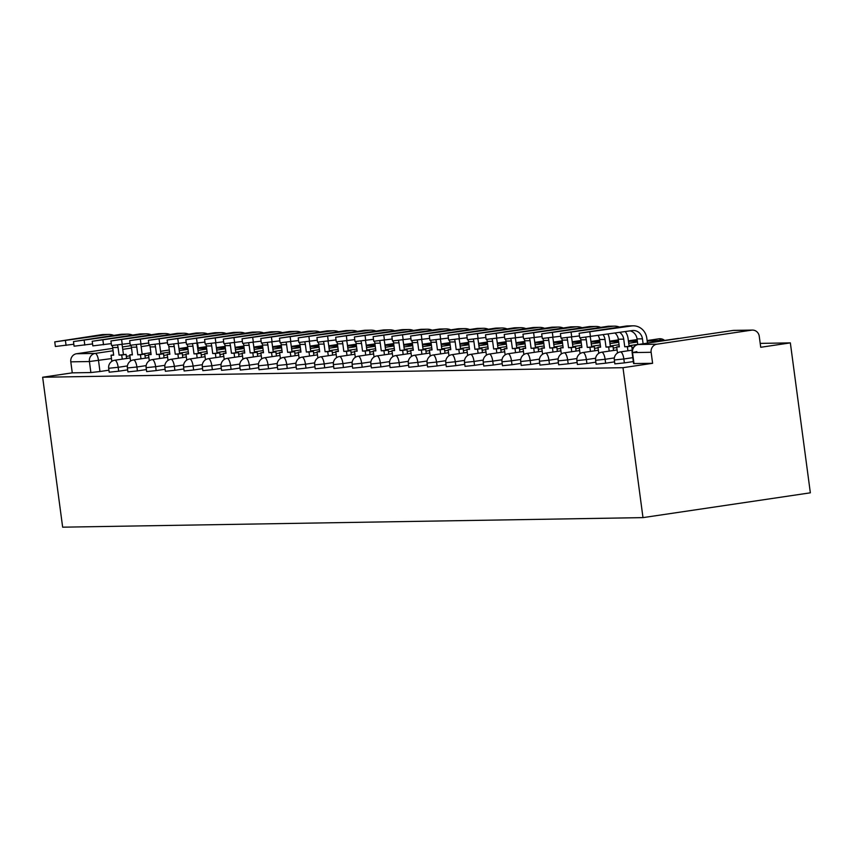 <?xml version="1.0" encoding="UTF-8"?>
<svg xmlns="http://www.w3.org/2000/svg" width="853" height="853" viewBox="0 0 853 853"><rect width="100%" height="100%" fill="white"/><g stroke="black" fill="none" stroke-linecap="round" stroke-linejoin="round"><path stroke-width="1.28" d="M614.853 363.879L624.364 362.888L623.852 358.974L614.331 359.966L614.853 363.879M596.13 364.178L605.641 363.197L605.118 359.284L595.607 360.275L596.13 364.178M577.396 364.487L586.917 363.506L586.395 359.593L576.873 360.584L577.396 364.487M558.672 364.796L568.183 363.815L567.661 359.902L558.15 360.894L558.672 364.796M539.938 365.105L549.46 364.114L548.937 360.211L539.427 361.203L539.938 365.105M521.215 365.415L530.726 364.423L530.203 360.52L520.693 361.512L521.215 365.415M502.481 365.724L512.003 364.732L511.48 360.83L501.969 361.811L502.481 365.724M483.758 366.033L493.269 365.041L492.746 361.139L483.235 362.12L483.758 366.033M465.034 366.342L474.545 365.351L474.023 361.448L464.512 362.429L465.034 366.342M446.3 366.651L455.811 365.66L455.289 361.747L445.778 362.738L446.3 366.651M427.577 366.961L437.088 365.969L436.565 362.056L427.054 363.047L427.577 366.961M408.843 367.259L418.354 366.278L417.831 362.365L408.32 363.357L408.843 367.259M390.12 367.568L399.63 366.587L399.108 362.674L389.597 363.666L390.12 367.568M371.386 367.878L380.896 366.897L380.374 362.983L370.863 363.975L371.386 367.878M352.662 368.187L362.173 367.195L361.651 363.293L352.14 364.284L352.662 368.187M333.928 368.496L343.439 367.504L342.927 363.602L333.406 364.594L333.928 368.496M315.205 368.805L324.716 367.814L324.193 363.911L314.682 364.892L315.205 368.805M296.471 369.114L305.992 368.123L305.47 364.22L295.948 365.201L296.471 369.114M277.747 369.424L287.258 368.432L286.736 364.53L277.225 365.51L277.747 369.424M259.013 369.733L268.535 368.741L268.013 364.828L258.502 365.82L259.013 369.733M240.29 370.042L249.801 369.05L249.279 365.137L239.768 366.129L240.29 370.042M221.556 370.341L231.078 369.36L230.555 365.447L221.044 366.438L221.556 370.341M202.833 370.65L212.344 369.669L211.821 365.756L202.31 366.747L202.833 370.65M184.109 370.959L193.62 369.978L193.098 366.065L183.587 367.057L184.109 370.959M165.375 371.268L174.886 370.277L174.364 366.374L164.853 367.366L165.375 371.268M146.652 371.577L156.163 370.586L155.641 366.683L146.13 367.664L146.652 371.577M127.918 371.887L137.429 370.895L136.906 366.993L127.396 367.974L127.918 371.887M109.195 372.196L118.706 371.204L118.183 367.302L108.672 368.283L109.195 372.196M111.476 358.58L89.416 361.533L70.799 361.843L72.27 372.846L42.65 377.239L622.989 367.696L642.991 517.622L810.35 492.821L790.347 342.885L760.204 343.386M42.65 377.239L62.653 527.175L642.991 517.622M790.347 342.885L760.727 347.278L759.255 336.263A7.176 6.76 89.1 0 0 751.61 330.154L656.885 344.196A7.176 6.76 89.1 0 0 651.138 352.289L632.531 352.598L636.828 351.639M622.989 367.696L652.609 363.303L651.138 352.289M108.928 370.191L99.972 371.513L98.511 360.499A7.176 2.388 81.6 0 0 95.152 353.43L113.086 350.775M148.753 343.055A9.682 9.127 89.1 0 0 148.721 343.002L140.66 344.239M131.042 345.668L122.427 346.936M112.767 348.376L76.546 353.739L95.152 353.43A7.176 6.76 89.1 0 0 89.416 361.533L90.876 372.548L99.972 371.513M70.799 361.843A7.176 6.76 -90.9 0 1 76.546 353.739M633.321 361.565L624.364 362.888M614.586 361.864L605.641 363.197M595.863 362.173L586.917 363.506M577.129 362.482L568.183 363.815M558.406 362.792L549.46 364.114M539.672 363.101L530.726 364.423M520.948 363.41L512.003 364.732M502.214 363.719L493.269 365.041M483.491 364.028L474.545 365.351M464.757 364.338L455.811 365.66M446.034 364.636L437.088 365.969M427.31 364.945L418.354 366.278M408.576 365.255L399.63 366.587M389.853 365.564L380.896 366.897M371.119 365.873L362.173 367.195M352.396 366.182L343.439 367.504M333.662 366.491L324.716 367.814M314.938 366.801L305.992 368.123M296.204 367.11L287.258 368.432M277.481 367.419L268.535 368.741M258.747 367.718L249.801 369.05M240.024 368.027L231.078 369.36M221.29 368.336L212.344 369.669M202.566 368.645L193.62 369.978M183.832 368.954L174.886 370.277M165.109 369.264L156.163 370.586M146.385 369.573L137.429 370.895M127.651 369.882L118.706 371.204M652.609 363.303L633.587 363.57L632.116 352.556A7.176 7.176 0 0 1 638.172 344.505A7.176 2.388 -98.4 0 0 638.044 344.537M72.27 372.846L90.876 372.548M73.838 344.239L55.37 346.499L54.752 341.882L107.126 334.589A14.352 13.52 -90.9 0 1 108.789 334.451A14.352 13.52 -90.9 0 1 113.737 335.368M108.789 334.451L103.384 334.547A14.352 13.52 -90.9 0 0 101.72 334.675L54.752 341.882M122.256 359.124L121.723 355.061L126.073 354.411L119.079 355.104L118.055 347.459A9.682 9.127 89.1 0 0 117.447 345.113M121.723 355.061L119.079 355.104M111.85 361.341L111.029 355.232L113.673 355.189L112.66 347.555A9.682 9.127 89.1 0 0 112.201 345.614M187.799 348.045L179.119 348.77L187.873 348.621M179.375 350.658L179.119 348.77M121.915 344.516A14.352 13.52 -90.9 0 1 122.405 346.819L123.429 354.453M126.073 354.411L126.607 358.484M111.029 355.232L113.63 354.848M92.561 343.93L74.094 346.19L73.475 341.573L125.849 334.28A14.352 13.52 -90.9 0 1 127.513 334.141A14.352 13.52 -90.9 0 1 132.471 335.058M127.513 334.141L122.107 334.237A14.352 13.52 -90.9 0 0 120.454 334.376L73.475 341.573M140.99 358.814L140.446 354.752L144.797 354.102L137.802 354.795L136.789 347.15A9.682 9.127 89.1 0 0 136.181 344.804M140.446 354.752L137.802 354.795M130.573 361.032L129.763 354.923L132.407 354.88L131.383 347.246A9.682 9.127 89.1 0 0 130.935 345.305M206.533 347.736L197.843 348.461L206.607 348.312M198.099 350.348L197.843 348.461M140.649 344.207A14.352 13.52 -90.9 0 1 141.14 346.51L142.152 354.144M144.797 354.102L145.341 358.175M129.763 354.923L132.354 354.539M111.295 343.62L92.828 345.881L92.209 341.264L144.583 333.971A14.352 13.52 -90.9 0 1 146.236 333.843A14.352 13.52 -90.9 0 1 151.194 334.749M146.236 333.843L140.841 333.928A14.352 13.52 -90.9 0 0 139.178 334.067L92.209 341.264M159.714 358.505L159.17 354.443L163.531 353.792L156.536 354.485L155.513 346.851A9.682 9.127 89.1 0 0 154.905 344.495M159.17 354.443L156.536 354.485M149.307 360.723L148.486 354.613L151.13 354.571L150.107 346.936A9.682 9.127 89.1 0 0 149.659 344.996M225.256 347.438L216.577 348.152L225.331 348.003M216.833 350.039L216.577 348.152M159.372 343.898A14.352 13.52 -90.9 0 1 159.863 346.201L160.886 353.835M163.531 353.792L164.064 357.865M148.486 354.613L151.088 354.23M130.019 343.311L111.551 345.572L110.933 340.955L163.307 333.662A14.352 13.52 -90.9 0 1 164.97 333.534A14.352 13.52 -90.9 0 1 169.928 334.44M164.97 333.534L159.564 333.619A14.352 13.52 -90.9 0 0 157.912 333.758L110.933 340.955M178.448 358.196L177.904 354.134L182.254 353.483L175.26 354.176L174.247 346.542A9.682 9.127 89.1 0 0 173.639 344.185M177.904 354.134L175.26 354.176M168.03 360.414L167.22 354.304L169.864 354.262L168.841 346.627A9.682 9.127 89.1 0 0 168.382 344.697M243.979 347.128L235.3 347.843L244.065 347.693M235.556 349.73L235.3 347.843M178.096 343.588A14.352 13.52 -90.9 0 1 178.597 345.891L179.61 353.537M182.254 353.483L182.798 357.556M167.22 354.304L169.811 353.92M167.487 342.746A9.682 9.127 89.1 0 0 167.455 342.693L149.008 344.953L148.39 340.336L200.764 333.054A14.352 13.52 -90.9 0 1 202.428 332.915A14.352 13.52 -90.9 0 1 207.386 333.822M148.753 343.002L130.285 345.262L129.667 340.646L182.041 333.363A14.352 13.52 -90.9 0 1 183.694 333.224A14.352 13.52 -90.9 0 1 188.652 334.131M183.694 333.224L178.298 333.31A14.352 13.52 -90.9 0 0 176.635 333.448L129.667 340.646M197.171 357.887L196.627 353.824L200.977 353.185L193.994 353.867L192.97 346.233A9.682 9.127 89.1 0 0 192.362 343.876M196.627 353.824L193.994 353.867M186.764 360.105L185.943 354.006L188.588 353.952L187.564 346.318A9.682 9.127 89.1 0 0 187.116 344.388M262.713 346.819L254.034 347.534L262.788 347.384M254.29 349.421L254.034 347.534M196.83 343.279A14.352 13.52 -90.9 0 1 197.32 345.582L198.344 353.227M200.977 353.185L201.521 357.247M185.943 354.006L188.545 353.611M202.428 332.915L197.022 333.001A14.352 13.52 -90.9 0 0 195.358 333.139L148.39 340.336M215.905 357.588L215.361 353.515L219.711 352.875L212.717 353.558L211.704 345.923A9.682 9.127 89.1 0 0 211.096 343.567M215.361 353.515L212.717 353.558M205.488 359.795L204.677 353.696L207.311 353.654L206.298 346.009A9.682 9.127 89.1 0 0 205.84 344.079M281.437 346.51L272.757 347.224L281.522 347.086M273.013 349.122L272.757 347.224M215.553 342.97A14.352 13.52 -90.9 0 1 216.054 345.273L217.067 352.918M219.711 352.875L220.255 356.938M204.677 353.696L207.268 353.313M186.199 342.384L167.732 344.644L167.124 340.027L219.498 332.745A14.352 13.52 -90.9 0 1 221.151 332.606A14.352 13.52 -90.9 0 1 226.109 333.512M221.151 332.606L215.756 332.691A14.352 13.52 -90.9 0 0 214.092 332.83L167.124 340.027M234.628 357.279L234.085 353.206L238.435 352.566L231.451 353.249L230.427 345.614A9.682 9.127 89.1 0 0 229.82 343.258M234.085 353.206L231.451 353.249M224.222 359.486L223.401 353.387L226.045 353.345L225.021 345.7A9.682 9.127 89.1 0 0 224.574 343.77M300.171 346.201L291.491 346.915L300.245 346.776M291.747 348.813L291.491 346.915M234.287 342.661A14.352 13.52 -90.9 0 1 234.778 344.964L235.801 352.609M238.435 352.566L238.979 356.629M223.401 353.387L226.002 353.003M223.667 341.829A9.682 9.127 89.1 0 0 223.635 341.776L205.189 344.036L204.581 339.419L256.956 332.126A14.352 13.52 -90.9 0 1 258.608 331.988A14.352 13.52 -90.9 0 1 263.566 332.905M204.933 342.074L186.466 344.345L185.847 339.718L238.222 332.435A14.352 13.52 -90.9 0 1 239.885 332.297A14.352 13.52 -90.9 0 1 244.843 333.214M239.885 332.297L234.479 332.382A14.352 13.52 -90.9 0 0 232.816 332.521L185.847 339.718M253.362 356.97L252.819 352.897L257.169 352.257L250.174 352.939L249.151 345.305A9.682 9.127 89.1 0 0 248.554 342.949M252.819 352.897L250.174 352.939M242.945 359.177L242.135 353.078L244.768 353.035L243.755 345.39A9.682 9.127 89.1 0 0 243.297 343.46M318.894 345.891L310.215 346.606L318.969 346.467M310.471 348.504L310.215 346.606M253.01 342.352A14.352 13.52 -90.9 0 1 253.512 344.665L254.525 352.3M257.169 352.257L257.713 356.319M242.135 353.078L244.726 352.694M258.608 331.988L253.213 332.084A14.352 13.52 -90.9 0 0 251.55 332.212L204.581 339.419M272.086 356.661L271.542 352.588L275.892 351.948L268.908 352.641L267.885 344.996A9.682 9.127 89.1 0 0 267.277 342.639M271.542 352.588L268.908 352.641M261.679 358.868L260.858 352.769L263.502 352.726L262.479 345.092A9.682 9.127 89.1 0 0 262.031 343.151M337.628 345.582L328.949 346.297L337.703 346.158M329.194 348.195L328.949 346.297M271.744 342.042A14.352 13.52 -90.9 0 1 272.235 344.356L273.259 351.99M275.892 351.948L276.436 356.01M260.858 352.769L263.46 352.385M242.391 341.467L223.923 343.727L223.305 339.11L275.679 331.817A14.352 13.52 -90.9 0 1 277.342 331.678A14.352 13.52 -90.9 0 1 282.3 332.595M277.342 331.678L271.936 331.774A14.352 13.52 -90.9 0 0 270.273 331.902L223.305 339.11M290.82 356.351L290.276 352.289L294.626 351.639L287.632 352.332L286.608 344.687A9.682 9.127 89.1 0 0 286.011 342.341M290.276 352.289L287.632 352.332M280.402 358.559L279.592 352.46L282.226 352.417L281.213 344.783A9.682 9.127 89.1 0 0 280.754 342.842M356.351 345.273L347.672 345.987L356.426 345.849M347.928 347.885L347.672 345.987M290.468 341.733A14.352 13.52 -90.9 0 1 290.969 344.047L291.982 351.681M294.626 351.639L295.17 355.701M279.592 352.46L282.183 352.076M279.848 340.901A9.682 9.127 89.1 0 0 279.827 340.848L261.381 343.109L260.762 338.492L313.136 331.199A14.352 13.52 -90.9 0 1 314.8 331.06A14.352 13.52 -90.9 0 1 319.758 331.977M261.114 341.157L242.647 343.418L242.039 338.801L294.402 331.508A14.352 13.52 -90.9 0 1 296.066 331.369A14.352 13.52 -90.9 0 1 301.024 332.286M296.066 331.369L290.67 331.465A14.352 13.52 -90.9 0 0 289.007 331.593L242.039 338.801M309.543 356.042L308.999 351.98L313.35 351.329L306.355 352.022L305.342 344.377A9.682 9.127 89.1 0 0 304.734 342.032M308.999 351.98L306.355 352.022M299.126 358.26L298.315 352.15L300.96 352.108L299.936 344.473A9.682 9.127 89.1 0 0 299.488 342.533M375.085 344.964L366.406 345.689L375.16 345.54M366.651 347.576L366.406 345.689M309.202 341.435A14.352 13.52 -90.9 0 1 309.692 343.738L310.716 351.372M313.35 351.329L313.893 355.402M298.315 352.15L300.917 351.767M298.582 340.592A9.682 9.127 89.1 0 0 298.55 340.539L280.104 342.799L279.485 338.183L331.86 330.889A14.352 13.52 -90.9 0 1 333.523 330.761A14.352 13.52 -90.9 0 1 338.481 331.668M314.8 331.06L309.394 331.156A14.352 13.52 -90.9 0 0 307.73 331.295L260.762 338.492M328.277 355.733L327.733 351.671L332.084 351.02L325.089 351.713L324.065 344.068A9.682 9.127 89.1 0 0 323.468 341.722M327.733 351.671L325.089 351.713M317.86 357.951L317.049 351.841L319.683 351.799L318.67 344.164A9.682 9.127 89.1 0 0 318.212 342.224M393.809 344.655L385.129 345.38L393.883 345.23M385.385 347.267L385.129 345.38M327.925 341.125A14.352 13.52 -90.9 0 1 328.416 343.428L329.439 351.063M332.084 351.02L332.627 355.093M317.049 351.841L319.64 351.457M333.523 330.761L328.117 330.847A14.352 13.52 -90.9 0 0 326.464 330.985L279.485 338.183M347 355.424L346.457 351.361L350.807 350.711L343.812 351.404L342.799 343.77A9.682 9.127 89.1 0 0 342.192 341.413M346.457 351.361L343.812 351.404M336.583 357.642L335.773 351.532L338.417 351.489L337.393 343.855A9.682 9.127 89.1 0 0 336.946 341.925M412.543 344.356L403.864 345.07L412.617 344.921M404.109 346.958L403.864 345.07M346.659 340.816A14.352 13.52 -90.9 0 1 347.15 343.119L348.173 350.754M350.807 350.711L351.351 354.784M335.773 351.532L338.364 351.148M336.039 339.974A9.682 9.127 89.1 0 0 336.007 339.921L317.561 342.181L316.943 337.564L369.317 330.282A14.352 13.52 -90.9 0 1 370.98 330.143A14.352 13.52 -90.9 0 1 375.938 331.049M317.305 340.23L298.838 342.49L298.219 337.873L350.594 330.58A14.352 13.52 -90.9 0 1 352.257 330.452A14.352 13.52 -90.9 0 1 357.215 331.359M352.257 330.452L346.851 330.537A14.352 13.52 -90.9 0 0 345.188 330.676L298.219 337.873M365.724 355.115L365.191 351.052L369.541 350.412L362.546 351.095L361.523 343.46A9.682 9.127 89.1 0 0 360.915 341.104M365.191 351.052L362.546 351.095M355.317 357.332L354.496 351.223L357.14 351.18L356.127 343.546A9.682 9.127 89.1 0 0 355.669 341.616M431.266 344.047L422.587 344.761L431.341 344.612M422.843 346.649L422.587 344.761M365.383 340.507A14.352 13.52 -90.9 0 1 365.873 342.81L366.897 350.455M369.541 350.412L370.085 354.475M354.496 351.223L357.098 350.839M354.763 339.665A9.682 9.127 89.1 0 0 354.731 339.611L336.295 341.872L335.677 337.255L388.051 329.972A14.352 13.52 -90.9 0 1 389.714 329.834A14.352 13.52 -90.9 0 1 394.662 330.74M370.98 330.143L365.574 330.228A14.352 13.52 -90.9 0 0 363.922 330.367L316.943 337.564M384.458 354.805L383.914 350.743L388.264 350.103L381.27 350.786L380.257 343.151A9.682 9.127 89.1 0 0 379.649 340.795M383.914 350.743L381.27 350.786M374.041 357.023L373.23 350.924L375.874 350.882L374.851 343.237A9.682 9.127 89.1 0 0 374.403 341.307M450 343.738L441.321 344.452L450.075 344.303M441.566 346.35L441.321 344.452M384.117 340.198A14.352 13.52 -90.9 0 1 384.607 342.501L385.62 350.146M388.264 350.103L388.808 354.166M373.23 350.924L375.821 350.54M389.714 329.834L384.308 329.919A14.352 13.52 -90.9 0 0 382.645 330.058L335.677 337.255M403.181 354.507L402.648 350.434L406.998 349.794L400.004 350.476L398.98 342.842A9.682 9.127 89.1 0 0 398.372 340.486M402.648 350.434L400.004 350.476M392.775 356.714L391.954 350.615L394.598 350.572L393.585 342.927A9.682 9.127 89.1 0 0 393.126 340.997M468.724 343.428L460.044 344.143L468.798 344.004M460.3 346.041L460.044 344.143M402.84 339.889A14.352 13.52 -90.9 0 1 403.33 342.192L404.354 349.837M406.998 349.794L407.531 353.856M391.954 350.615L394.555 350.231M373.486 339.302L355.019 341.573L354.4 336.946L406.774 329.663A14.352 13.52 -90.9 0 1 408.438 329.525A14.352 13.52 -90.9 0 1 413.396 330.431M408.438 329.525L403.032 329.61A14.352 13.52 -90.9 0 0 401.379 329.748L354.4 336.946M421.915 354.198L421.371 350.125L425.722 349.485L418.727 350.167L417.714 342.533A9.682 9.127 89.1 0 0 417.106 340.176M421.371 350.125L418.727 350.167M411.498 356.405L410.688 350.306L413.332 350.263L412.308 342.618A9.682 9.127 89.1 0 0 411.86 340.688M487.458 343.119L478.768 343.834L487.532 343.695M479.023 345.732L478.768 343.834M421.574 339.579A14.352 13.52 -90.9 0 1 422.064 341.882L423.077 349.527M425.722 349.485L426.265 353.547M410.688 350.306L413.279 349.922M410.954 338.748A9.682 9.127 89.1 0 0 410.922 338.694L392.476 340.955L391.858 336.338L444.232 329.045A14.352 13.52 -90.9 0 1 445.895 328.906A14.352 13.52 -90.9 0 1 450.853 329.823M392.22 338.993L373.753 341.264L373.134 336.636L425.508 329.354A14.352 13.52 -90.9 0 1 427.161 329.215A14.352 13.52 -90.9 0 1 432.119 330.132M427.161 329.215L421.766 329.301A14.352 13.52 -90.9 0 0 420.102 329.439L373.134 336.636M440.638 353.888L440.095 349.815L444.456 349.176L437.461 349.858L436.437 342.224A9.682 9.127 89.1 0 0 435.83 339.867M440.095 349.815L437.461 349.858M430.232 356.096L429.411 349.997L432.055 349.954L431.032 342.309A9.682 9.127 89.1 0 0 430.584 340.379M506.181 342.81L497.502 343.524L506.255 343.386M497.757 345.422L497.502 343.524M440.297 339.27A14.352 13.52 -90.9 0 1 440.788 341.584L441.811 349.218M444.456 349.176L444.989 353.238M429.411 349.997L432.013 349.613M445.895 328.906L440.489 329.002A14.352 13.52 -90.9 0 0 438.837 329.13L391.858 336.338M459.372 353.579L458.829 349.517L463.179 348.866L456.184 349.559L455.171 341.914A9.682 9.127 89.1 0 0 454.564 339.558M458.829 349.517L456.184 349.559M448.955 355.786L448.145 349.687L450.789 349.645L449.766 342.01A9.682 9.127 89.1 0 0 449.307 340.07M524.904 342.501L516.225 343.215L524.99 343.077M516.481 345.113L516.225 343.215M459.021 338.961A14.352 13.52 -90.9 0 1 459.522 341.275L460.535 348.909M463.179 348.866L463.723 352.929M448.145 349.687L450.736 349.303M429.677 338.385L411.21 340.646L410.592 336.029L462.966 328.736A14.352 13.52 -90.9 0 1 464.618 328.597A14.352 13.52 -90.9 0 1 469.576 329.514M464.618 328.597L459.223 328.693A14.352 13.52 -90.9 0 0 457.56 328.821L410.592 336.029M478.096 353.27L477.552 349.208L481.902 348.557L474.918 349.25L473.895 341.605A9.682 9.127 89.1 0 0 473.287 339.259M477.552 349.208L474.918 349.25M467.689 355.488L466.868 349.378L469.513 349.335L468.489 341.701A9.682 9.127 89.1 0 0 468.041 339.761M543.638 342.192L534.959 342.906L543.713 342.767M535.215 344.804L534.959 342.906M477.755 338.652A14.352 13.52 -90.9 0 1 478.245 340.965L479.269 348.6M481.902 348.557L482.446 352.62M466.868 349.378L469.47 348.994M467.135 337.82A9.682 9.127 89.1 0 0 467.103 337.767L448.657 340.027L448.049 335.41L500.423 328.117A14.352 13.52 -90.9 0 1 502.076 327.989A14.352 13.52 -90.9 0 1 507.034 328.895M448.401 338.076L429.933 340.336L429.315 335.719L481.689 328.426A14.352 13.52 -90.9 0 1 483.352 328.288A14.352 13.52 -90.9 0 1 488.311 329.205M483.352 328.288L477.947 328.384A14.352 13.52 -90.9 0 0 476.283 328.522L429.315 335.719M496.83 352.961L496.286 348.898L500.636 348.248L493.642 348.941L492.629 341.296A9.682 9.127 89.1 0 0 492.021 338.95M496.286 348.898L493.642 348.941M486.413 355.179L485.602 349.069L488.236 349.026L487.223 341.392A9.682 9.127 89.1 0 0 486.764 339.451M562.362 341.882L553.682 342.607L562.447 342.458M553.938 344.495L553.682 342.607M496.478 338.353A14.352 13.52 -90.9 0 1 496.979 340.656L497.992 348.291M500.636 348.248L501.18 352.321M485.602 349.069L488.193 348.685M485.869 337.511A9.682 9.127 89.1 0 0 485.837 337.457L467.391 339.718L466.772 335.101L519.146 327.808A14.352 13.52 -90.9 0 1 520.81 327.68A14.352 13.52 -90.9 0 1 525.768 328.586M502.076 327.989L496.681 328.074A14.352 13.52 -90.9 0 0 495.017 328.213L448.049 335.41M515.553 352.652L515.009 348.589L519.36 347.939L512.376 348.632L511.352 340.987A9.682 9.127 89.1 0 0 510.744 338.641M515.009 348.589L512.376 348.632M505.147 354.869L504.326 348.76L506.97 348.717L505.946 341.083A9.682 9.127 89.1 0 0 505.498 339.142M581.096 341.573L572.416 342.298L581.17 342.149M572.672 344.185L572.416 342.298M515.212 338.044A14.352 13.52 -90.9 0 1 515.702 340.347L516.726 347.981M519.36 347.939L519.904 352.012M504.326 348.76L506.927 348.376M520.81 327.68L515.404 327.765A14.352 13.52 -90.9 0 0 513.741 327.904L466.772 335.101M534.287 352.342L533.743 348.28L538.094 347.629L531.099 348.323L530.076 340.688A9.682 9.127 89.1 0 0 529.478 338.332M533.743 348.28L531.099 348.323M523.87 354.56L523.06 348.45L525.693 348.408L524.68 340.774A9.682 9.127 89.1 0 0 524.222 338.844M599.819 341.275L591.14 341.989L599.894 341.84M591.396 343.876L591.14 341.989M533.935 337.735A14.352 13.52 -90.9 0 1 534.436 340.038L535.449 347.683M538.094 347.629L538.638 351.703M523.06 348.45L525.651 348.067M523.326 336.892A9.682 9.127 89.1 0 0 523.294 336.839L504.848 339.099L504.23 334.483L556.604 327.2A14.352 13.52 -90.9 0 1 558.267 327.062A14.352 13.52 -90.9 0 1 563.225 327.968M504.581 337.148L486.114 339.409L485.506 334.792L537.88 327.499A14.352 13.52 -90.9 0 1 539.533 327.371A14.352 13.52 -90.9 0 1 544.491 328.277M539.533 327.371L534.138 327.456A14.352 13.52 -90.9 0 0 532.475 327.595L485.506 334.792M553.011 352.033L552.467 347.971L556.817 347.331L549.833 348.013L548.81 340.379A9.682 9.127 89.1 0 0 548.202 338.023M552.467 347.971L549.833 348.013M542.604 354.251L541.783 348.152L544.427 348.099L543.404 340.464A9.682 9.127 89.1 0 0 542.956 338.534M618.553 340.965L609.874 341.68L618.628 341.531M610.119 343.567L609.874 341.68M552.669 337.425A14.352 13.52 -90.9 0 1 553.16 339.729L554.183 347.374M556.817 347.331L557.361 351.393M541.783 348.152L544.385 347.757M558.267 327.062L552.861 327.147A14.352 13.52 -90.9 0 0 551.198 327.285L504.23 334.483M571.745 351.724L571.201 347.661L575.551 347.022L568.556 347.704L567.533 340.07A9.682 9.127 89.1 0 0 566.936 337.713M571.201 347.661L568.556 347.704M561.327 353.942L560.517 347.843L563.151 347.8L562.138 340.155A9.682 9.127 89.1 0 0 561.679 338.225M637.276 340.656L628.597 341.371L637.351 341.221M628.853 343.269L628.597 341.371M571.393 337.116A14.352 13.52 -90.9 0 1 571.894 339.419L572.907 347.064M575.551 347.022L576.095 351.084M560.517 347.843L563.108 347.459M542.039 336.53L523.571 338.79L522.964 334.173L575.327 326.891A14.352 13.52 -90.9 0 1 576.991 326.752A14.352 13.52 -90.9 0 1 581.949 327.659M576.991 326.752L571.595 326.838A14.352 13.52 -90.9 0 0 569.932 326.976L522.964 334.173M590.468 351.425L589.924 347.352L594.274 346.713L587.28 347.395L586.267 339.761A9.682 9.127 89.1 0 0 585.659 337.404M589.924 347.352L587.28 347.395M580.051 353.632L579.24 347.534L581.885 347.491L580.861 339.846A9.682 9.127 89.1 0 0 580.413 337.916M662.365 340.24L647.331 341.061L662.429 340.752M647.576 342.959L647.331 341.061M590.127 336.807A14.352 13.52 -90.9 0 1 590.617 339.11L591.641 346.755M594.274 346.713L594.818 350.775M579.24 347.534L581.842 347.15M560.773 336.221L542.305 338.492L541.687 333.864L594.061 326.582A14.352 13.52 -90.9 0 1 595.725 326.443A14.352 13.52 -90.9 0 1 600.683 327.349M595.725 326.443L590.319 326.528A14.352 13.52 -90.9 0 0 588.655 326.667L541.687 333.864M609.202 351.116L608.658 347.043L613.008 346.403L606.014 347.086L604.99 339.451A9.682 9.127 89.1 0 0 603.178 334.877M608.658 347.043L606.014 347.086M598.785 353.323L597.974 347.224L600.608 347.182L599.595 339.537A9.682 9.127 89.1 0 0 598.198 335.613M607.944 334.163A14.352 13.52 -90.9 0 1 609.341 338.812L610.364 346.446M613.008 346.403L613.552 350.466M597.974 347.224L600.565 346.84M579.496 335.911L561.029 338.183L560.41 333.555L612.785 326.272A14.352 13.52 -90.9 0 1 614.448 326.134A14.352 13.52 -90.9 0 1 619.406 327.051M614.448 326.134L609.042 326.219A14.352 13.52 -90.9 0 0 607.389 326.358L560.41 333.555M627.925 350.807L627.381 346.734L631.732 346.094L624.737 346.787L623.724 339.142A9.682 9.127 89.1 0 0 619.726 332.425M627.381 346.734L624.737 346.787M617.508 353.014L616.698 346.915L619.342 346.872L618.318 339.227A9.682 9.127 89.1 0 0 615.088 333.107M625.281 331.593A14.352 13.52 -90.9 0 1 628.075 338.502L629.098 346.137M631.732 346.094L632.244 349.943M616.698 346.915L619.289 346.531M643.109 343.78L642.448 338.833A9.682 9.127 89.1 0 0 633.257 330.495A9.682 9.127 89.1 0 0 632.137 330.58L579.763 337.873L579.144 333.256L631.519 325.963A14.352 13.52 -90.9 0 1 633.182 325.825A14.352 13.52 -90.9 0 1 646.798 338.193L647.459 343.13M633.182 325.825L627.776 325.921A14.352 13.52 -90.9 0 0 626.113 326.049L579.144 333.256M637.799 344.569L637.052 338.929A9.682 9.127 89.1 0 0 630.207 330.868M751.61 330.154L733.004 330.463L638.279 344.495L656.885 344.196M187.692 347.278L178.949 348.578M169.289 350.007L160.545 351.308M150.885 352.737L142.142 354.038M129.88 355.85L126.329 356.373M122.747 349.346L131.49 348.045M141.15 346.617L149.765 345.337M159.383 343.919L167.465 342.714M632.798 357.652L623.852 358.974A7.176 2.388 -98.4 0 0 620.494 351.916A7.176 2.388 81.6 0 0 620.398 351.916A7.176 7.176 0 0 0 614.331 359.966M614.352 357.919L605.118 359.284A7.176 2.388 -98.4 0 0 601.77 352.225A7.176 2.388 81.6 0 0 601.664 352.225A7.176 7.176 0 0 0 595.607 360.275M595.629 358.228L586.395 359.593A7.176 2.388 -98.4 0 0 583.047 352.524A7.176 2.388 81.6 0 0 582.94 352.534A7.176 7.176 0 0 0 576.873 360.584M576.905 358.537L567.661 359.902A7.176 2.388 -98.4 0 0 564.313 352.833A7.176 2.388 81.6 0 0 564.206 352.843A7.176 7.176 0 0 0 558.15 360.894M558.171 358.846L548.937 360.211A7.176 2.388 -98.4 0 0 545.589 353.142A7.176 2.388 81.6 0 0 545.483 353.153A7.176 7.176 0 0 0 539.427 361.203M539.448 359.145L530.203 360.52A7.176 2.388 -98.4 0 0 526.855 353.451A7.176 2.388 81.6 0 0 526.749 353.462A7.176 7.176 0 0 0 520.693 361.512M520.714 359.454L511.48 360.83A7.176 2.388 -98.4 0 0 508.132 353.76A7.176 2.388 81.6 0 0 508.025 353.771A7.176 7.176 0 0 0 501.969 361.811M501.99 359.763L492.746 361.139A7.176 2.388 -98.4 0 0 489.398 354.07A7.176 2.388 81.6 0 0 489.291 354.08A7.176 7.176 0 0 0 483.235 362.12M483.256 360.073L474.023 361.448A7.176 2.388 -98.4 0 0 470.675 354.379A7.176 2.388 81.6 0 0 470.568 354.39A7.176 7.176 0 0 0 464.512 362.429M464.533 360.382L455.289 361.747A7.176 2.388 -98.4 0 0 451.941 354.688A7.176 2.388 81.6 0 0 451.845 354.699A7.176 7.176 0 0 0 445.778 362.738M445.799 360.691L436.565 362.056A7.176 2.388 -98.4 0 0 433.217 354.997A7.176 2.388 81.6 0 0 433.111 354.997A7.176 7.176 0 0 0 427.054 363.047M427.076 361L417.831 362.365A7.176 2.388 -98.4 0 0 414.483 355.306A7.176 2.388 81.6 0 0 414.387 355.306A7.176 7.176 0 0 0 408.32 363.357M408.342 361.309L399.108 362.674A7.176 2.388 -98.4 0 0 395.76 355.605A7.176 2.388 81.6 0 0 395.653 355.616A7.176 7.176 0 0 0 389.597 363.666M389.618 361.619L380.374 362.983A7.176 2.388 -98.4 0 0 377.026 355.914A7.176 2.388 81.6 0 0 376.93 355.925A7.176 7.176 0 0 0 370.863 363.975M370.884 361.928L361.651 363.293A7.176 2.388 -98.4 0 0 358.303 356.223A7.176 2.388 81.6 0 0 358.196 356.234A7.176 7.176 0 0 0 352.14 364.284M352.161 362.226L342.927 363.602A7.176 2.388 -98.4 0 0 339.569 356.533A7.176 2.388 81.6 0 0 339.473 356.543A7.176 7.176 0 0 0 333.406 364.594M333.427 362.536L324.193 363.911A7.176 2.388 -98.4 0 0 320.845 356.842A7.176 2.388 81.6 0 0 320.739 356.853A7.176 7.176 0 0 0 314.682 364.892M314.704 362.845L305.47 364.22A7.176 2.388 -98.4 0 0 302.122 357.151A7.176 2.388 81.6 0 0 302.015 357.162A7.176 7.176 0 0 0 295.948 365.201M295.98 363.154L286.736 364.53A7.176 2.388 -98.4 0 0 283.388 357.46A7.176 2.388 81.6 0 0 283.281 357.471A7.176 7.176 0 0 0 277.225 365.51M277.246 363.463L268.013 364.828A7.176 2.388 -98.4 0 0 264.665 357.77A7.176 2.388 81.6 0 0 264.558 357.77A7.176 7.176 0 0 0 258.502 365.82M258.523 363.773L249.279 365.137A7.176 2.388 -98.4 0 0 245.931 358.079A7.176 2.388 81.6 0 0 245.824 358.079A7.176 7.176 0 0 0 239.768 366.129M239.789 364.082L230.555 365.447A7.176 2.388 -98.4 0 0 227.207 358.377A7.176 2.388 81.6 0 0 227.101 358.388A7.176 7.176 0 0 0 221.044 366.438M221.066 364.391L211.821 365.756A7.176 2.388 -98.4 0 0 208.473 358.686A7.176 2.388 81.6 0 0 208.367 358.697A7.176 7.176 0 0 0 202.31 366.747M202.332 364.7L193.098 366.065A7.176 2.388 -98.4 0 0 189.75 358.996A7.176 2.388 81.6 0 0 189.643 359.006A7.176 7.176 0 0 0 183.587 367.057M183.608 364.999L174.364 366.374A7.176 2.388 -98.4 0 0 171.016 359.305A7.176 2.388 81.6 0 0 170.92 359.316A7.176 7.176 0 0 0 164.853 367.366M164.874 365.308L155.641 366.683A7.176 2.388 -98.4 0 0 152.292 359.614A7.176 2.388 81.6 0 0 152.186 359.625A7.176 7.176 0 0 0 146.13 367.664M146.151 365.617L136.906 366.993A7.176 2.388 -98.4 0 0 133.558 359.923A7.176 2.388 81.6 0 0 133.463 359.934A7.176 7.176 0 0 0 127.396 367.974M127.417 365.926L118.183 367.302A7.176 2.388 -98.4 0 0 114.835 360.233A7.176 2.388 81.6 0 0 114.728 360.243A7.176 7.176 0 0 0 108.672 368.283M660.712 340.272A7.176 2.388 -98.4 0 0 659.038 338.801A7.176 2.388 -98.4 0 0 658.932 338.801A7.176 2.388 -98.4 0 0 658.836 338.822M678.178 338.577A7.176 2.388 -98.4 0 0 677.762 338.492A7.176 2.388 -98.4 0 0 677.666 338.492A7.176 2.388 -98.4 0 0 677.559 338.524M198.248 347.864L197.939 345.55L197.342 345.753M634.003 363.613L632.531 352.598A7.176 6.76 89.1 0 1 638.279 344.495A7.176 2.388 -98.4 0 0 638.172 344.505L732.898 330.463A7.176 2.388 -98.4 0 0 732.802 330.484M733.004 330.463A7.176 6.76 -90.9 0 1 733.836 330.388A7.176 7.176 0 0 0 732.898 330.463A7.176 2.388 -98.4 0 1 733.004 330.463M65.457 340.763L66.065 345.39M112.66 347.555L118.055 347.459M101.72 334.675L107.126 334.589M84.18 340.464L84.799 345.081M131.383 347.246L136.789 347.15M120.454 334.376L125.849 334.28M102.904 340.155L103.522 344.772M150.107 346.936L155.513 346.851M139.178 334.067L144.583 333.971M121.638 339.846L122.256 344.463M168.841 346.627L174.247 346.542M157.912 333.758L163.307 333.662M140.361 339.537L140.98 344.154M187.564 346.318L192.97 346.233M176.635 333.448L182.041 333.363M159.095 339.227L159.714 343.844M206.298 346.009L211.704 345.923M195.358 333.139L200.764 333.054M177.819 338.918L178.437 343.535M225.021 345.7L230.427 345.614M214.092 332.83L219.498 332.745M196.553 338.609L197.171 343.226M243.755 345.39L249.151 345.305M232.816 332.521L238.222 332.435M215.276 338.3L215.894 342.917M262.479 345.092L267.885 344.996M251.55 332.212L256.956 332.126M234.01 337.991L234.628 342.607M281.213 344.783L286.608 344.687M270.273 331.902L275.679 331.817M252.733 337.681L253.352 342.309M299.936 344.473L305.342 344.377M289.007 331.593L294.402 331.508M271.467 337.383L272.075 342M318.67 344.164L324.065 344.068M307.73 331.295L313.136 331.199M290.191 337.074L290.809 341.69M337.393 343.855L342.799 343.77M326.464 330.985L331.86 330.889M308.925 336.764L309.532 341.381M356.127 343.546L361.523 343.46M345.188 330.676L350.594 330.58M327.648 336.455L328.266 341.072M374.851 343.237L380.257 343.151M363.922 330.367L369.317 330.282M346.382 336.146L346.99 340.763M393.585 342.927L398.98 342.842M382.645 330.058L388.051 329.972M365.105 335.837L365.724 340.454M412.308 342.618L417.714 342.533M401.379 329.748L406.774 329.663M383.829 335.528L384.447 340.144M431.032 342.309L436.437 342.224M420.102 329.439L425.508 329.354M402.563 335.218L403.181 339.835M449.766 342.01L455.171 341.914M438.837 329.13L444.232 329.045M421.286 334.909L421.904 339.537M468.489 341.701L473.895 341.605M457.56 328.821L462.966 328.736M440.02 334.6L440.638 339.227M487.223 341.392L492.629 341.296M476.283 328.522L481.689 328.426M458.743 334.301L459.362 338.918M505.946 341.083L511.352 340.987M495.017 328.213L500.423 328.117M477.477 333.992L478.096 338.609M524.68 340.774L530.076 340.688M513.741 327.904L519.146 327.808M496.201 333.683L496.819 338.3M543.404 340.464L548.81 340.379M532.475 327.595L537.88 327.499M514.935 333.374L515.553 337.991M562.138 340.155L567.533 340.07M551.198 327.285L556.604 327.2M533.658 333.065L534.277 337.681M580.861 339.846L586.267 339.761M569.932 326.976L575.327 326.891M552.392 332.755L553 337.372M599.595 339.537L604.99 339.451M588.655 326.667L594.061 326.582M571.115 332.446L571.734 337.063M618.318 339.227L623.724 339.142M607.389 326.358L612.785 326.272M589.85 332.137L590.457 336.754M637.052 338.929L642.448 338.833M626.113 326.049L631.519 325.963M114.728 360.243L130.168 357.951M145.021 355.754L148.571 355.221M160.822 353.409L169.576 352.108M179.237 350.679L187.98 349.378M197.64 347.949L206.383 346.659M133.463 359.934L148.891 357.642M163.744 355.445L167.295 354.912M179.556 353.099L188.3 351.799M197.96 350.37L206.703 349.08M216.363 347.64L225.107 346.35M152.186 359.625L167.625 357.332M182.478 355.136L186.029 354.603M198.28 352.79L207.034 351.5M216.694 350.061L225.437 348.77M235.097 347.331L243.841 346.041M170.92 359.316L186.349 357.023M201.201 354.827L204.752 354.304M217.014 352.481L225.757 351.191M235.417 349.751L244.161 348.461M253.821 347.022L262.564 345.732M189.643 359.006L205.083 356.725M219.935 354.517L223.486 353.995M235.737 352.172L244.48 350.882M254.141 349.442L262.895 348.152M272.555 346.723L281.298 345.422M208.367 358.697L223.806 356.415M238.659 354.208L242.209 353.686M254.471 351.862L263.214 350.572M272.875 349.144L281.618 347.843M291.278 346.414L300.021 345.113M227.101 358.388L242.54 356.106M257.382 353.899L260.943 353.377M273.195 351.553L281.938 350.263M291.598 348.834L300.352 347.534M310.012 346.105L318.755 344.804M245.824 358.079L261.263 355.797M276.116 353.59L279.667 353.067M291.929 351.255L300.672 349.954M310.332 348.525L319.075 347.224M328.736 345.796L337.479 344.495M264.558 357.77L279.997 355.488M294.839 353.281L298.401 352.758M310.652 350.946L319.395 349.645M329.055 348.216L337.799 346.915M347.47 345.486L356.213 344.185M283.281 357.471L298.721 355.179M313.573 352.982L317.124 352.449M329.386 350.636L338.129 349.335M347.789 347.907L356.533 346.606M366.193 345.177L374.936 343.887M302.015 357.162L317.444 354.869M332.297 352.673L335.858 352.14M348.109 350.327L356.853 349.026M366.513 347.597L375.256 346.297M384.916 344.868L393.67 343.578M320.739 356.853L336.178 354.56M351.031 352.364L354.581 351.831M366.843 350.018L375.587 348.717M385.247 347.288L393.99 345.998M403.65 344.559L412.394 343.269M339.473 356.543L354.901 354.251M369.754 352.054L373.315 351.521M385.567 349.709L394.31 348.419M403.97 346.979L412.713 345.689M422.374 344.249L431.128 342.959M358.196 356.234L373.635 353.942M388.488 351.745L392.039 351.223M404.29 349.399L413.044 348.109M422.704 346.67L431.447 345.38M441.108 343.951L449.851 342.65M376.93 355.925L392.359 353.643M407.212 351.436L410.762 350.914M423.024 349.09L431.767 347.8M441.427 346.361L450.171 345.07M459.831 343.642L468.574 342.341M395.653 355.616L411.093 353.334M425.946 351.127L429.496 350.604M441.747 348.781L450.501 347.491M460.162 346.062L468.905 344.761M478.565 343.332L487.308 342.032M414.387 355.306L429.816 353.025M444.669 350.818L448.22 350.295M460.481 348.482L469.225 347.182M478.885 345.753L487.628 344.452M497.288 343.023L506.032 341.722M433.111 354.997L448.55 352.715M463.403 350.508L466.954 349.986M479.205 348.173L487.959 346.872M497.619 345.444L506.362 344.143M516.022 342.714L524.766 341.413M451.845 354.699L467.273 352.406M482.126 350.199L485.677 349.677M497.939 347.864L506.682 346.563M516.342 345.134L525.085 343.834M534.746 342.405L543.489 341.104M470.568 354.39L486.007 352.097M500.86 349.901L504.411 349.367M516.662 347.555L525.405 346.254M535.066 344.825L543.819 343.524M553.48 342.096L562.223 340.805M489.291 354.08L504.731 351.788M519.584 349.591L523.134 349.058M535.396 347.246L544.139 345.945M553.8 344.516L562.543 343.226M572.203 341.786L580.946 340.496M508.025 353.771L523.465 351.479M538.307 349.282L541.868 348.749M554.119 346.936L562.863 345.636M572.523 344.207L581.277 342.917M590.937 341.477L599.68 340.187M526.749 353.462L542.188 351.169M557.041 348.973L560.592 348.45M572.853 346.627L581.597 345.337M591.257 343.898L600 342.607M609.66 341.168L618.404 339.878M545.483 353.153L560.922 350.86M575.764 348.664L579.326 348.141M591.577 346.318L600.32 345.028M609.98 343.588L618.724 342.298M628.394 340.869L637.138 339.569M664.626 340.432A7.176 7.176 0 0 0 658.932 338.801L647.118 340.56M564.206 352.843L579.645 350.562M594.498 348.355L598.049 347.832M610.311 346.009L619.054 344.719M628.714 343.279L637.458 341.989M679.159 338.428A7.176 7.176 0 0 0 677.666 338.492L647.438 342.981M582.94 352.534L598.369 350.252M613.222 348.045L616.783 347.523M629.034 345.7L637.777 344.409M601.664 352.225L617.103 349.943M631.956 347.736L633.321 347.534M620.398 351.916L632.201 350.167M752.442 330.079L733.836 330.388M197.939 345.55A7.176 7.176 0 0 0 197.214 343.226"/></g></svg>
